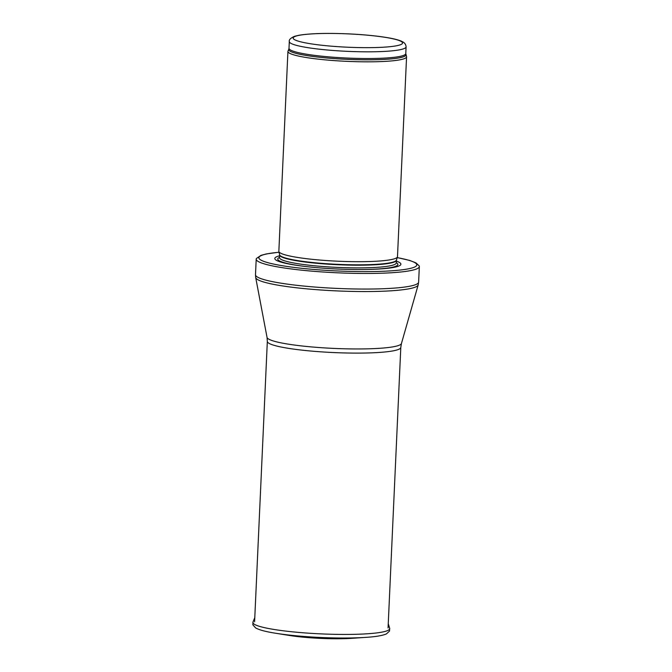<?xml version="1.0" encoding="UTF-8"?>
<svg xmlns="http://www.w3.org/2000/svg" width="672" height="672" viewBox="0 0 672 672"><rect width="100%" height="100%" fill="white"/><g stroke="black" fill="none" stroke-linecap="round" stroke-linejoin="round"><path stroke-width="1.01" d="M405.905 54.541A58.674 7.148 2.6 0 1 364.77 59.816A58.674 7.148 2.6 0 1 297.822 53.819A58.674 7.148 2.6 0 1 288.792 49.224L288.002 51.106A59.38 7.241 2.6 0 0 287.927 51.425A59.38 7.241 2.6 0 0 297.142 55.751A59.38 7.241 2.6 0 0 363.619 61.816A59.38 7.241 2.6 0 0 406.568 56.809A59.38 7.241 2.6 0 0 406.518 56.49L405.787 53.592A58.456 7.123 2.6 0 1 363.51 58.514A58.456 7.123 2.6 0 1 298.066 52.55A58.456 7.123 2.6 0 1 289.002 48.292L289.304 41.58A58.456 7.123 2.6 0 0 298.368 45.839A58.456 7.123 2.6 0 0 363.812 51.803A58.456 7.123 2.6 0 0 406.09 46.88C405.938 44.747 404.947 43.142 403.108 42.059L401.26 41.118C398.026 39.774 393.137 38.573 386.602 37.514C376.051 35.809 363.535 34.608 349.07 33.902C327.13 32.945 310.414 33.398 298.922 35.255L294.697 36.263C290.632 38.018 288.834 39.791 289.304 41.58M287.927 51.425L278.855 251.286A59.38 7.241 2.6 0 0 278.872 251.521A59.38 7.241 2.6 0 0 288.061 255.612A59.38 7.241 2.6 0 0 353.598 261.668A59.38 7.241 2.6 0 0 397.446 256.906A59.38 7.241 2.6 0 0 397.488 256.67L406.568 56.809M279.577 255.797A63.092 7.686 2.6 0 0 284.592 263.08A63.092 7.686 2.6 0 0 306.877 266.658A63.092 7.686 2.6 0 0 368.189 269.447A63.092 7.686 2.6 0 0 396.362 261.097M279.031 252.218L266.356 253.924L261.013 255.352L256.427 258.485A81.648 9.954 2.6 0 0 256.208 259.157A81.648 9.954 2.6 0 0 268.867 265.104A81.648 9.954 2.6 0 0 360.276 273.437A81.648 9.954 2.6 0 0 419.336 266.566A81.648 9.954 2.6 0 0 419.177 265.877L415.926 262.861L409.76 260.45L397.228 257.586M289.422 635.46A45.872 5.594 2.6 0 0 352.145 638.308L366.022 637.358A66.184 8.064 2.6 0 1 275.688 633.259L289.422 635.46M301.669 42.059A54.743 6.67 -177.4 0 1 345.618 33.776A54.743 6.67 -177.4 0 1 396.304 45.814A54.743 6.67 -177.4 0 1 301.669 42.059M396.421 260.114L396.396 260.257A58.456 7.123 2.6 0 1 354.119 265.18A58.456 7.123 2.6 0 1 288.683 259.216A58.456 7.123 2.6 0 1 279.611 254.957L279.602 254.806A58.506 7.132 2.6 0 0 288.658 258.838A58.506 7.132 2.6 0 0 353.228 264.802A58.506 7.132 2.6 0 0 396.421 260.114L397.446 256.906M279.611 254.957L279.493 257.636A58.456 7.123 2.6 0 0 288.557 261.904A58.456 7.123 2.6 0 0 354.001 267.868A58.456 7.123 2.6 0 0 396.278 262.945L396.253 263.096M279.502 257.376A60.144 7.333 2.6 0 0 287.062 263.407A60.144 7.333 2.6 0 0 307.608 266.742M367.458 269.455A60.144 7.333 2.6 0 0 396.287 262.676M279.04 252.269A79.052 9.635 2.6 0 0 271.127 263.516A79.052 9.635 2.6 0 0 385.14 271.177A79.052 9.635 2.6 0 0 397.219 257.636M256.208 259.157L255.494 274.756A81.648 9.954 2.6 0 0 268.162 280.703A81.648 9.954 2.6 0 0 359.57 289.036A81.648 9.954 2.6 0 0 418.622 282.164L419.336 266.566M267.044 337.403A67.292 8.198 2.6 0 0 277.469 342.073A67.292 8.198 2.6 0 0 351.876 348.928A67.292 8.198 2.6 0 0 401.444 343.501L400.798 347.458A66.805 8.14 2.6 0 1 352.481 353.086A66.805 8.14 2.6 0 1 277.687 346.273A66.805 8.14 2.6 0 1 267.33 341.401L267.044 337.403L255.696 277.586A81.354 9.912 2.6 0 0 268.296 283.223A81.354 9.912 2.6 0 0 358.243 291.514A81.354 9.912 2.6 0 0 418.169 284.962L418.622 282.164M275.688 633.259C265.944 631.739 259.258 629.966 255.646 627.925L252.874 624.868L252.966 622.07A68.485 8.35 2.6 0 0 320.922 633.881A68.485 8.35 2.6 0 0 389.668 628.278L389.508 631.067L386.467 633.872C382.687 635.569 375.866 636.728 366.022 637.358M406.09 46.88L405.787 53.592M288.792 49.224L289.002 48.292M279.602 254.806L278.872 251.521M396.396 260.257L396.278 262.945M255.696 277.586L255.494 274.756M401.444 343.501L418.169 284.962M267.33 341.401L254.596 621.869M400.798 347.458L388.063 627.934M252.966 622.07L254.789 617.618M389.668 628.278L388.256 623.675"/></g></svg>
